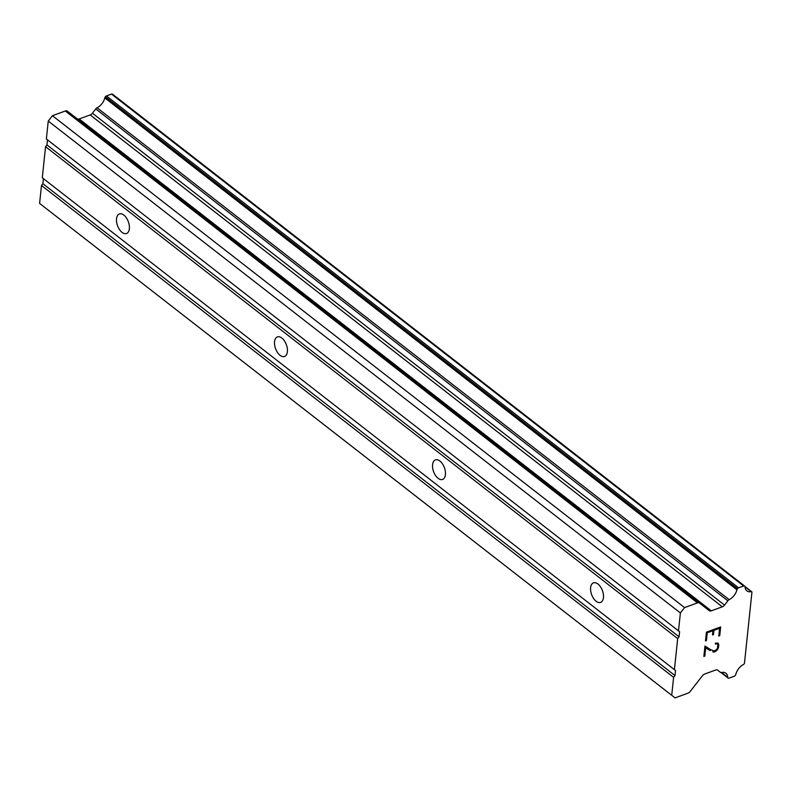 <?xml version="1.0" encoding="UTF-8"?>
<svg xmlns="http://www.w3.org/2000/svg" width="792" height="792" viewBox="0 0 792 792"><rect width="100%" height="100%" fill="white"/><g stroke="black" fill="none" stroke-linecap="round" stroke-linejoin="round"><path stroke-width="1.19" d="M596.128 601.267A10.405 5.762 69.9 0 1 590.713 591.02A10.405 5.762 69.9 0 1 593.465 582.853A10.405 5.762 69.9 0 1 597.94 584.001A10.405 5.762 69.9 0 1 603.356 594.247A10.405 5.762 69.9 0 1 600.613 602.405A10.405 5.762 69.9 0 1 596.128 601.267M438.095 478.299A10.405 5.762 69.9 0 1 432.68 468.052A10.405 5.762 69.9 0 1 435.432 459.885A10.405 5.762 69.9 0 1 439.916 461.033A10.405 5.762 69.9 0 1 445.332 471.28A10.405 5.762 69.9 0 1 442.579 479.437A10.405 5.762 69.9 0 1 438.095 478.299M280.071 355.321A10.405 5.762 69.9 0 1 274.646 345.084A10.405 5.762 69.9 0 1 277.398 336.917A10.405 5.762 69.9 0 1 281.883 338.065A10.405 5.762 69.9 0 1 287.298 348.302A10.405 5.762 69.9 0 1 284.546 356.469A10.405 5.762 69.9 0 1 280.071 355.321M122.037 232.353A10.405 5.762 69.9 0 1 116.622 222.106A10.405 5.762 69.9 0 1 119.364 213.949A10.405 5.762 69.9 0 1 123.849 215.087A10.405 5.762 69.9 0 1 129.264 225.334A10.405 5.762 69.9 0 1 126.522 233.501A10.405 5.762 69.9 0 1 122.037 232.353M719.611 628.284L713.889 630.353L719.611 628.284L718.789 636.045L719.72 635.679L718.789 636.045M713.909 630.373L713.463 634.6L713.889 630.353M713.463 634.6L712.513 634.946L713.443 634.58M712.513 634.946L712.939 630.699L707.246 632.788L706.454 640.56L707.246 632.788L712.958 630.719M706.454 640.56L705.504 640.906L706.424 632.145L720.661 626.937L719.74 635.699L720.641 626.937M705.504 640.876L706.434 640.54M715.394 644.054L716.146 643.777L715.384 644.074L715.493 643.054L718.275 643.451L717.661 642.956M718.275 643.451L718.78 644.658L718.255 643.431M718.799 644.668L718.492 647.569L718.78 644.658M718.492 647.569L717.651 649.292L718.473 647.559M717.651 649.292L716.879 650.291L717.631 649.272M716.879 650.291L715.414 651.529L716.859 650.272M715.414 651.529L714.008 652.044L715.394 651.509M714.008 652.044L712.721 651.806L713.988 652.024M710.266 650.658L705.692 647.826L710.246 650.638M705.692 647.826L704.821 656.073L705.672 647.807M704.821 656.073L703.87 656.419L704.959 646.034L710.572 649.638L714.216 650.974L716.78 649.4L717.552 647.826L717.839 645.094L717.344 644.005L716.166 643.787L717.344 644.005M703.87 656.39L704.801 656.053M722.314 606.811A3.841 2.396 -52.1 0 0 724.541 605.098L727.878 600.821A1.921 1.198 -52.1 0 1 729.204 599.683A10.573 6.593 -52.1 0 0 736.926 589.783A1.921 1.198 -52.1 0 1 737.441 588.733L737.481 588.684A1.921 1.198 -52.1 0 1 738.589 587.832L743.639 585.981A1.921 1.198 -52.1 0 1 744.658 586.06L744.718 586.11A1.921 1.198 -52.1 0 1 745.044 586.842A10.573 6.593 -52.1 0 0 746.866 590.862A10.573 6.593 -52.1 0 0 751.192 591.644A1.921 1.198 -52.1 0 1 751.776 591.812A1.921 1.198 -52.1 0 1 751.954 592.01L744.44 663.458A1.921 1.198 -52.1 0 1 743.539 664.438A10.573 6.593 -52.1 0 0 735.847 674.299A1.921 1.198 -52.1 0 1 735.332 675.338L735.263 675.428A1.921 1.198 -52.1 0 1 734.154 676.289L729.105 678.13A1.921 1.198 -52.1 0 1 728.086 678.061L728.056 678.031A1.921 1.198 -52.1 0 1 727.729 677.299A10.573 6.593 -52.1 0 0 725.908 673.249A10.573 6.593 -52.1 0 0 721.552 672.467A1.921 1.198 -52.1 0 1 720.512 672.408A1.921 1.198 -52.1 0 1 720.364 672.26L717.701 670.181A3.841 2.396 -52.1 0 1 717.701 670.181A3.841 2.396 -52.1 0 0 715.671 670.022L704.642 674.051A3.841 2.396 -52.1 0 0 702.415 675.764L690.178 691.475A3.841 2.396 -52.1 0 1 687.951 693.178L675.061 697.891L671.725 695.287L673.606 677.358L675.002 675.576L675.527 670.527L674.418 669.656L677.685 638.58L679.071 636.798L679.605 631.749L678.496 630.877L680.377 612.949L684.555 607.593L697.445 602.88A3.841 2.396 -52.1 0 1 699.465 603.039L709.256 610.682A3.841 2.396 -52.1 0 1 709.256 610.682A3.841 2.396 -52.1 0 0 711.285 610.84L722.314 606.811L90.189 114.929L79.16 118.958A3.841 2.396 -52.1 0 1 77.378 118.958M721.047 672.576L728.086 678.061A1.921 1.198 -52.1 0 1 728.086 678.051L721.047 672.576L728.056 678.031M112.533 94.179L744.658 586.06L112.533 94.179A1.921 1.198 127.9 0 0 111.523 94.109L106.465 95.951A1.921 1.198 127.9 0 0 105.356 96.812L105.316 96.852A1.921 1.198 127.9 0 0 104.801 97.901A10.573 6.593 -52.1 0 1 97.079 107.811A1.921 1.198 127.9 0 0 95.753 108.94L92.416 113.216A3.841 2.396 -52.1 0 1 90.189 114.929M699.465 603.039L67.34 111.157A3.841 2.396 127.9 0 0 65.32 110.999L52.43 115.711L48.253 121.067L46.372 138.996L47.48 139.867L46.956 144.916L45.56 146.698L42.293 177.774L43.412 178.645L42.877 183.695L41.481 185.476L39.6 203.405L675.061 697.891M699.465 603.029L67.35 111.157A3.841 2.396 127.9 0 0 67.34 111.157M675.527 670.527L43.412 178.645M674.418 669.656L42.293 177.774M675.002 675.576L42.877 183.695M673.606 677.358L41.481 185.476M671.725 695.287L39.6 203.405M720.364 672.26L717.572 670.091M751.192 591.644L745.044 586.862M729.204 599.683L97.079 107.811M727.878 600.821L95.753 108.94M684.555 607.593L52.43 115.711M680.377 612.949L48.253 121.067M678.496 630.877L46.372 138.996M679.605 631.749L47.48 139.867M679.071 636.798L46.956 144.916M677.685 638.58L45.56 146.698M727.729 677.299L721.532 672.477M743.639 585.981L111.523 94.109M738.589 587.832L106.465 95.951M737.481 588.684L105.356 96.812M737.441 588.733L105.316 96.852M736.926 589.783L104.801 97.901M724.541 605.098L92.416 113.216M711.285 610.84L79.16 118.958M697.445 602.88L65.32 110.999M720.512 672.408L717.423 670.002M751.776 591.812L744.995 586.535"/></g></svg>
